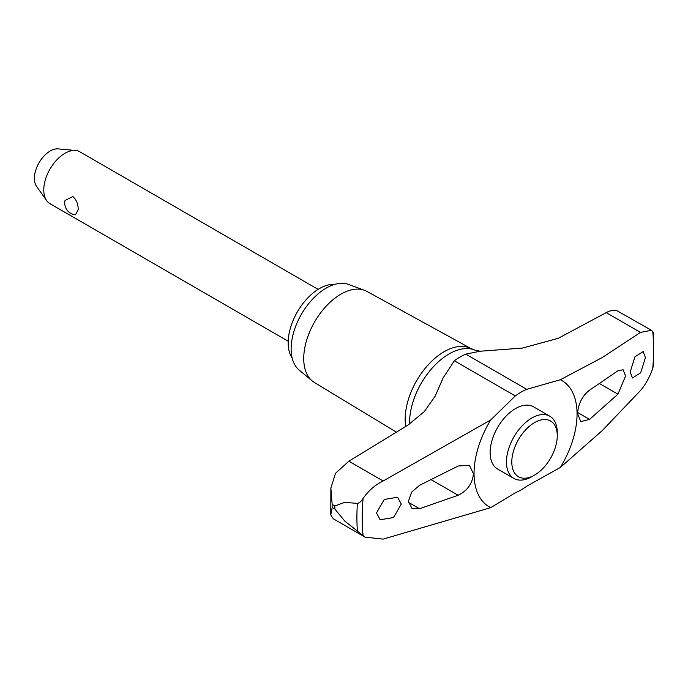 <?xml version="1.0" encoding="UTF-8"?>
<svg xmlns="http://www.w3.org/2000/svg" width="688" height="688" viewBox="0 0 688 688"><rect width="100%" height="100%" fill="white"/><g stroke="black" fill="none" stroke-linecap="round" stroke-linejoin="round"><path stroke-width="1.03" d="M480.095 351.233L465.802 354.148A59.873 34.563 120 0 0 460.074 357.003A59.873 34.563 120 0 0 454.355 360.761L443.132 377.875L435.143 396.193L424.272 411.63L407.975 425.072L348.859 461.201L335.538 473.267L330.868 488.016L332.158 504.39L334.858 505.947L344.722 502.369L357.39 503.384C359.145 503.212 361.045 501.561 363.092 498.43C368.433 490.725 375.115 484.911 383.139 480.989L490.768 419.912L515.286 395.935A59.873 34.563 -60 0 1 521.014 392.186A59.873 34.563 -60 0 1 526.733 389.331L560.333 379.75L602.421 357.442L640.485 332.407L651.502 330.317L617.024 310.752C613.868 309.858 610.256 310.486 606.214 312.619L558.252 338.315L522.424 348.076L480.095 351.233L474.858 350.115L469.586 347.922A55.117 31.82 120 0 0 427.91 365.165A55.117 31.82 120 0 0 405.18 419.198A55.117 31.82 120 0 0 405.739 426.457M534.533 475.124L531.858 476.664A35.922 20.743 -60 0 1 513.902 478.444L497.579 469.018A35.922 20.743 -60 0 1 490.131 452.575A35.922 20.743 -60 0 1 515.536 408.577A35.922 20.743 -60 0 1 533.501 406.797L549.824 416.223A35.922 20.743 -60 0 1 557.263 432.666L557.263 435.753A32.155 18.559 120 0 0 534.533 422.621A32.155 18.559 120 0 0 511.795 462.001A32.155 18.559 120 0 0 534.533 475.124A32.155 18.559 120 0 0 557.263 435.753M651.502 330.317L653.6 332.519L653.566 364.735L652.723 368.587C649.472 377.497 645.396 384.807 640.485 390.535L602.421 430.43L560.333 467.47A72.833 42.054 120 0 0 560.333 379.75M560.333 467.47L526.733 486.201A59.873 34.563 -60 0 1 521.014 489.959A59.873 34.563 -60 0 1 515.286 492.814L490.768 507.632L383.139 539.117L365.096 537.147L344.722 521.048L334.858 509.051L332.158 507.495L330.782 514.908L333.293 518.786L365.096 537.147M334.858 505.947A212.996 122.971 120 0 0 334.85 507.503A212.996 122.971 120 0 0 334.858 509.051M332.158 504.39A212.996 122.971 120 0 0 332.149 505.947A212.996 122.971 120 0 0 332.158 507.495M470.506 348.3L366.859 291.377A52.563 30.349 120 0 0 364.442 290.284A52.563 30.349 120 0 0 324.985 307.493A52.563 30.349 120 0 0 303.735 358.543A52.563 30.349 120 0 0 312.137 380.877A52.563 30.349 120 0 0 314.296 382.416L396.417 432.193M364.442 290.284L348.472 284.411A49.648 28.664 120 0 0 311.2 300.665A49.648 28.664 120 0 0 291.127 348.885A49.648 28.664 120 0 0 299.065 369.981L312.137 380.877M419.525 508.724L411.906 508.337L408.371 501.44L411.622 492.152L419.525 485.332L458.165 466.017L469.302 465.226L473.464 473.705C472.441 483.612 467.341 490.802 458.165 495.265L419.525 508.724L408.405 502.309M617.936 370.78L623.156 369.783L625.573 376.044L617.936 394.172L589.556 419.413L580.81 421.589L577.533 413.617C578.341 403.589 582.349 395.772 589.556 390.165L617.936 370.78M401.25 504.115L393.536 517.548L380.129 519.767L376.499 512.895L384.231 499.471L397.63 497.243L401.25 504.115M630.199 371.924L634.955 356.78L643.194 351.577L645.421 357.64L640.674 372.793L632.435 377.996L630.199 371.924M513.902 478.444A35.922 20.743 -60 0 1 506.463 462.001A35.922 20.743 -60 0 1 522.14 425.846A35.922 20.743 -60 0 1 549.824 416.223M292.194 358.181A44.256 25.551 -60 0 1 288.169 342.779A44.256 25.551 -60 0 1 334.815 284.359M318.131 289.373L79.903 151.833A29.937 17.286 120 0 0 75.551 150.483A29.937 17.286 120 0 0 54.369 162.686A29.937 17.286 120 0 0 43.774 189.983A29.937 17.286 120 0 0 46.621 200.586A29.937 17.286 120 0 0 49.975 203.682L288.195 341.222M78.148 209.831L75.474 214.828A11.782 11.782 0 0 1 65.05 200.432L72.868 196.562C76.574 199.95 78.337 204.37 78.148 209.831M46.621 200.586L36.533 186.302A22.351 12.909 -60 0 1 34.4 178.381A22.351 12.909 -60 0 1 42.312 157.999A22.351 12.909 -60 0 1 58.127 148.883L75.551 150.483M490.768 419.912A72.833 42.054 120 0 0 490.768 507.632M474.858 350.115A55.848 32.241 120 0 0 449.083 353.942A55.848 32.241 120 0 0 409.592 422.337A55.848 32.241 120 0 0 409.618 424.032M357.39 503.384A209.53 120.976 120 0 0 356.909 517.402A209.53 120.976 120 0 0 357.39 530.878M431.238 479.725L458.165 495.265M577.567 412.49L589.556 419.413M599.618 383.603L617.936 394.172M606.214 312.619L640.485 332.407M348.859 461.201L383.139 480.989M454.355 360.761L515.286 395.935M465.802 354.148L526.733 389.331M363.092 498.43A206.082 118.981 120 0 0 363.092 535.806M652.723 368.587A206.082 118.981 120 0 0 652.723 331.203M330.782 514.908L330.868 488.016"/></g></svg>
